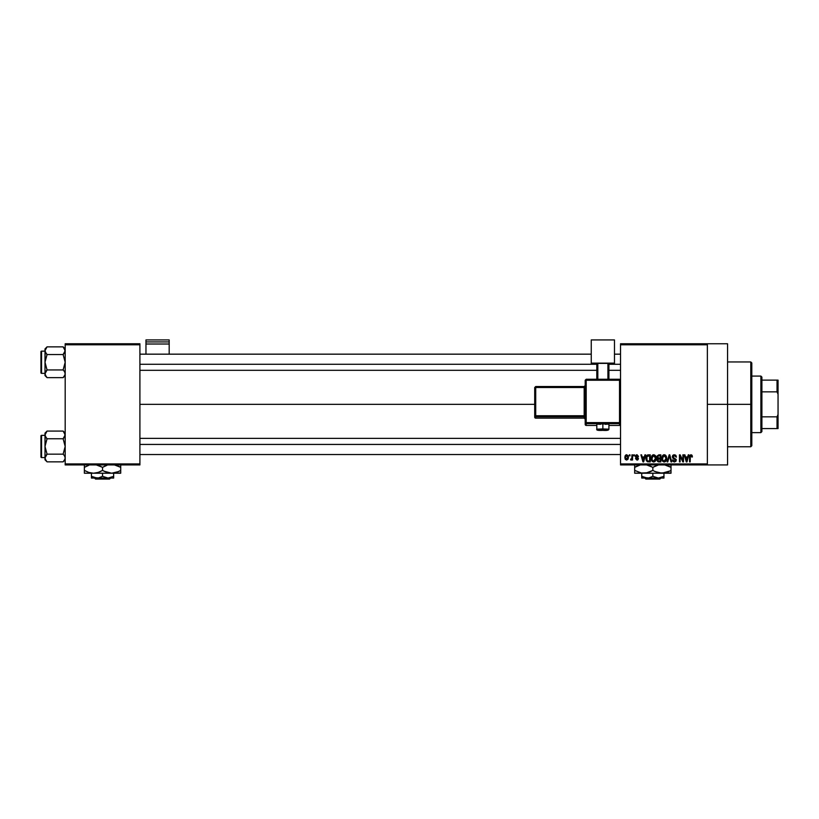 <?xml version="1.0" encoding="UTF-8"?>
<svg xmlns="http://www.w3.org/2000/svg" width="819" height="819" viewBox="0 0 819 819"><rect width="100%" height="100%" fill="white"/><g stroke="black" fill="none" stroke-linecap="round" stroke-linejoin="round"><path stroke-width="1.23" d="M707.37 404.351L727.559 404.351L727.559 343.765L727.559 404.351L707.37 404.351M139.906 404.351L534.705 404.351L139.906 404.351M620.536 343.765L707.37 343.765L620.536 343.765L620.536 344.779L707.37 344.779L707.37 463.923L620.536 463.923L620.536 343.765M707.37 343.765L707.37 344.779L620.536 344.779L620.536 464.936L620.536 463.923L707.37 463.923L707.37 464.936L620.536 464.936L707.37 464.936L707.37 343.765L727.559 343.765M629.34 454.842L629.34 455.845L629.985 455.845L629.985 454.842L629.34 454.842L629.985 454.842L629.34 454.842L629.34 455.845L629.985 455.845L629.985 454.842L629.985 455.845L629.34 455.845L629.34 454.842M633.752 454.842L633.752 455.845L634.397 455.845L634.397 454.842L633.752 454.842L634.397 454.842L633.752 454.842L633.752 455.845L634.397 455.845L634.397 454.842L634.397 455.845L633.752 455.845L633.752 454.842M644.922 454.842L644.358 456.951L642.137 456.951L641.584 454.842L640.908 454.842L642.966 461.906L643.642 461.906L645.597 454.842L644.922 454.842L645.597 454.842L644.922 454.842L644.358 456.951L642.137 456.951L641.584 454.842L640.908 454.842L642.966 461.906L643.642 461.906L645.597 454.842L643.642 461.906L642.966 461.906L640.908 454.842L641.584 454.842M655.517 455.855L654.227 454.821L652.61 455.036L651.228 457.708L652.119 461.302L653.511 461.998L654.842 461.64L656.05 459.52L655.517 455.855L653.675 454.75L651.832 455.825L651.187 458.364C651.085 460.329 651.904 461.537 653.664 461.998C655.456 461.527 656.285 460.288 656.152 458.282L655.517 455.855M666.072 455.855L664.782 454.821L663.165 455.036L661.783 457.708L662.673 461.302L664.066 461.998L665.397 461.64L666.686 458.906L666.072 455.855L664.229 454.75L662.387 455.825L661.752 458.364C661.639 460.329 662.458 461.537 664.219 461.998C666.021 461.527 666.84 460.288 666.707 458.282L666.072 455.855M674.303 454.75L672.849 455.323L672.307 456.797L672.849 458.19L675.501 459.479L674.641 461.158L672.491 459.889L672.993 461.384L674.426 461.998L675.982 461.148L676.146 459.367L673.249 457.565L673.034 456.296L674.559 455.599L676.433 457.135L675.89 455.456L674.303 454.75L672.307 456.797L673.279 458.476L675.614 460.043L674.406 461.169L672.491 459.889L674.426 461.998L676.248 460.063L672.942 456.787L674.252 455.569L676.433 457.135L674.303 454.75M688.247 454.842L687.694 456.951L685.462 456.951L684.909 454.842L684.234 454.842L686.291 461.906L686.967 461.906L688.922 454.842L688.247 454.842L688.922 454.842L688.247 454.842L687.694 456.951L685.462 456.951L684.909 454.842L684.234 454.842L686.291 461.906L686.967 461.906L688.922 454.842L686.967 461.906L686.291 461.906L684.234 454.842L684.909 454.842M692.086 455.344L690.816 454.76L689.793 455.559L689.557 461.906L690.202 461.906L690.335 455.999L691.216 455.61L691.768 457.043L692.403 456.951L692.086 455.344L691.021 454.75L689.557 457.115L689.557 461.906L690.202 461.906L690.294 456.111L690.99 455.569L692.403 456.951L692.024 455.251L691.021 454.75M682.862 454.842L682.862 460.493L680.159 454.842L679.463 454.842L679.463 461.906L680.108 461.906L680.108 456.244L682.821 461.906L683.507 461.906L683.507 454.842L682.862 454.842L683.507 454.842L682.862 454.842L682.862 460.493L680.159 454.842L679.463 454.842L679.463 461.906L680.108 461.906L680.108 456.244L682.821 461.906L683.507 461.906L683.507 454.842L683.507 461.906L682.821 461.906M669.154 454.842L667.137 461.906L667.802 461.906L669.502 455.661L671.017 461.906L671.682 461.906L669.778 454.842L669.154 454.842L669.778 454.842L669.154 454.842L667.137 461.906L667.802 461.906L669.502 455.661L671.017 461.906L671.682 461.906L669.778 454.842L671.682 461.906L671.017 461.906L669.502 455.661L667.802 461.906L667.137 461.906L669.154 454.842M658.834 454.842L656.992 456.111L657.759 458.65L657.186 460.831L658.128 461.814L660.831 461.906L660.831 454.842L658.834 454.842L660.831 454.842L658.834 454.842L656.879 456.91L657.759 458.65L657.063 460.135L658.834 461.906L660.831 461.906L660.831 454.842L660.831 461.906L658.834 461.906M648.392 454.842L646.283 456.347L646.119 459.93L647.348 461.732L650.276 461.906L650.276 454.842L648.392 454.842C646.601 455.21 645.792 456.398 645.956 458.415L647.46 461.773L650.276 461.906L650.276 454.842L650.276 461.906M637.11 454.75L635.81 455.221L635.401 456.408L635.831 457.555L637.735 458.476L636.957 459.336L635.493 458.599L636.987 460.073L638.042 459.674L638.41 458.302L636.107 455.958L637.11 455.497L638.523 456.398L636.957 454.75L635.401 456.408L637.786 458.712L636.957 459.336L635.493 458.599L636.987 460.073L638.431 458.609L636.046 456.275L636.916 455.487L638.523 456.398L636.639 454.77M631.92 454.842L631.797 458.558L630.538 459.797L631.306 460.043L631.92 459.162L632.555 459.981L632.555 454.842L631.92 454.842L632.555 454.842L631.92 454.842L631.797 458.558L630.538 459.797L631.92 459.162L632.555 459.981L632.555 454.842L632.555 459.981L631.92 459.981M626.637 454.75L625.184 455.692L624.846 457.463L625.327 459.357L626.637 460.073L628.081 459.152L628.429 457.411L628.071 455.671L626.637 454.75L624.846 457.463L626.637 460.073L628.429 457.411L626.637 454.75M65.182 464.936L139.906 464.936L139.906 463.923L65.182 463.923L65.182 344.779L139.906 344.779L139.906 463.923L139.906 343.765L65.182 343.765L139.906 343.765L139.906 344.779L65.182 344.779L65.182 343.765L65.182 463.923L139.906 463.923L139.906 464.936L65.182 464.936L65.182 463.923L65.182 464.936M727.559 464.936L727.559 404.351L727.559 464.936L707.37 464.936M692.403 456.951L691.758 456.807M691.768 457.043L690.99 455.569L690.202 457.053L690.99 455.569L690.294 456.111M690.202 461.906L689.557 461.906L689.557 457.115M686.486 460.759L685.687 457.78L687.469 457.78L686.578 461.169L686.875 459.838L686.578 461.169L686.22 459.715L686.537 460.964M680.108 461.906L679.463 461.906L679.463 454.842L680.159 454.842M675.399 455.016L676.084 455.722M676.433 457.135L675.757 456.91M674.569 455.599L674.006 455.589M674.119 455.579L673.075 457.34M676.136 460.821L675.767 461.445M672.501 460.094L673.157 460.063M674.017 461.128L674.866 461.107M674.406 461.169L675.614 460.043L675.409 459.316L673.279 458.476L672.317 456.592M675.603 460.206L675.409 459.316L673.361 458.517M675.409 459.316L674.395 458.845L675.409 459.316M672.604 455.64L673.464 454.893M673.883 458.701L674.395 458.845M666.369 456.429L666.646 457.432M666.686 458.896L666.605 459.5M661.752 458.036L661.885 457.063M663.155 455.036L663.666 454.821M664.229 454.75L665.059 454.924M665.048 454.914L665.724 455.405M662.602 456.9L662.663 459.981L664.219 461.169L662.663 459.981L662.387 458.384L664.229 455.569L666.062 458.271L665.304 460.739L666.062 458.271L664.219 461.169L663.073 460.647M665.335 456.06L664.229 455.569L665.417 456.142L666.042 457.811M662.387 458.384L662.663 459.981L662.745 456.562M665.857 456.91L665.417 456.142M657.063 460.135L657.759 458.65M657.596 458.783L657.237 459.305M657.534 458.517L657.073 457.913M658.077 455.794L658.824 455.661L657.524 456.91L658.159 455.753L660.186 455.661L660.186 458.149L658.916 458.149L657.524 456.91L657.862 455.948M658.691 461.066L657.708 460.012L658.312 459.039L657.708 460.012L658.435 461.046M658.978 458.968L657.708 460.012L658.312 459.039L660.186 458.968L660.186 461.077L659.07 461.077L660.186 461.077L660.186 458.968L658.312 459.039L657.718 459.858M657.534 456.736L658.159 455.753M657.903 457.882L657.544 457.176M655.804 456.429L656.091 457.432M656.121 458.916L656.05 459.51M651.197 458.036L651.33 457.063M652.6 455.036L653.112 454.821M653.675 454.75L655.169 455.405M652.047 456.9L652.108 459.981L653.664 461.169L652.108 459.981L651.832 458.384L653.675 455.569L655.507 458.271L654.75 460.739L655.507 458.271L653.664 461.169L652.518 460.647M652.999 455.733L653.562 455.579M651.832 458.384L652.108 459.981L652.19 456.562M655.128 456.511L655.487 457.811M646.426 460.769L646.119 459.93M646.017 459.387L645.966 458.66M645.986 457.79L646.171 456.685M646.969 455.282L647.778 454.903M647.061 460.462L646.856 456.695L649.631 455.661L649.631 461.077L647.501 460.902L646.631 459.121M647.266 456.029L646.601 458.425L646.764 456.982M646.856 456.695L647.379 455.937M648.095 455.681L649.631 455.661L649.631 461.077L647.573 460.943M646.611 457.985L646.652 459.224M643.458 460.165L644.144 457.78L642.362 457.78L642.895 459.715L642.362 457.78L644.144 457.78L643.253 461.169L642.895 459.715L643.253 461.169L643.55 459.838L643.253 461.169L642.895 459.715L643.212 460.964M638.523 456.398L637.796 456.111M637.878 456.49L636.916 455.487L637.878 456.49L636.916 455.487L636.046 456.275L636.68 456.971M637.1 455.497L636.046 456.275L636.844 457.033M636.056 456.173L636.916 455.487L636.209 456.746M637.417 457.237L637.96 457.524M637.899 459.797L637.274 460.053M635.493 458.599L636.158 458.671M636.138 458.507L636.957 459.336L637.786 458.712L635.411 456.244M637.11 459.326L637.786 458.712L637.039 458.056M637.786 458.712L636.957 459.336L637.581 458.282M631.06 460.063L630.538 459.797L631.92 459.162L631.152 460.073L631.92 459.162L631.152 460.073L630.722 459.06L631.797 458.558L631.92 457.504L631.756 458.681M625.47 459.531L625.051 458.824M625.777 455.006L626.402 454.76M626.658 459.336L625.491 457.411L626.617 455.487L627.784 457.411L626.658 459.336L627.774 457.094L627.221 459.121M627.579 456.183L627.774 457.094M686.312 460.083L685.687 457.78L687.469 457.78L686.783 460.165M658.824 455.661L660.186 455.661L660.186 458.149L658.916 458.149M750.788 404.351L750.788 446.764L750.788 404.351L727.559 404.351L750.788 404.351L750.788 361.947L750.788 404.351L751.801 404.351L750.788 404.351M751.801 445.751L751.801 404.351L751.801 445.751L750.788 446.764L727.559 446.764M751.801 362.95L751.801 404.351L751.801 362.95L750.788 361.947L727.559 361.947M65.029 374.795L65.029 372.788L65.039 374.785L63.124 377.631L64.609 375.767M65.182 375.573L63.124 377.631L47.052 377.631L46.222 376.72L44.994 373.792L47.052 369.942L44.994 362.244L47.052 354.555L45.137 351.72L45.137 349.713L44.994 373.792L45.567 375.767L44.994 373.792L44.994 375.573L45.137 372.788L44.994 375.573L47.052 377.631L63.124 377.631L65.182 375.573M65.182 348.925L63.124 346.857L65.182 350.706L63.124 354.555L65.182 362.244L63.124 369.942L47.052 369.942L44.994 362.244L47.052 354.555L63.124 354.555L63.954 353.634L63.124 354.555L47.052 354.555L45.137 351.72L44.994 348.925L44.994 350.706L47.052 346.857L46.222 347.778L47.052 346.857L63.124 346.857L47.052 346.857L44.994 348.925L47.052 346.857L44.994 350.706L44.994 373.792L45.137 374.785L45.137 372.778L46.222 370.864L45.137 372.778M41.554 373.351A0.604 0.604 0 0 1 40.95 372.747L40.95 351.75A0.604 0.604 0 0 1 41.554 351.136L44.994 351.136L41.554 351.136L41.554 373.351L44.994 373.351L41.554 373.351L41.554 351.136A0.604 0.604 0 0 0 40.95 351.75L40.95 372.747A0.604 0.604 0 0 0 41.554 373.351M47.052 369.942L46.222 370.853L47.052 369.942L46.222 370.853L47.052 369.942L63.124 369.942L65.182 362.244L63.124 354.555L65.029 351.72L64.609 348.73L65.039 351.699M64.005 370.925L65.029 372.778M47.052 377.631L45.137 374.795M46.171 353.573L44.994 350.706M46.222 370.853L45.567 371.806L46.222 370.853M63.954 370.853L63.124 369.942M63.974 347.799L65.029 349.703M63.124 354.555L65.182 350.706M139.906 364.271L596.805 364.271L139.906 364.271M608.916 364.271L620.536 364.271L608.916 364.271M620.536 444.43L139.906 444.43L620.536 444.43M760.882 376.085L761.895 377.088L761.895 380.118L761.895 377.088L760.882 376.085L751.801 376.085L760.882 376.085L760.882 432.627L751.801 432.627L760.882 432.627L760.882 376.085M761.895 431.613L760.882 432.627L761.895 431.613L761.895 428.583L761.895 431.613M761.895 391.861L761.895 416.84L761.895 380.118L761.895 391.861L777.036 391.861L778.05 394.256L778.05 414.455L777.036 416.84L761.895 416.84L761.895 428.583L761.895 416.84L777.036 416.84L777.036 428.583L778.05 428.583L778.05 414.455L778.05 428.583L777.036 428.583L777.036 416.84L778.05 414.455L778.05 380.118L761.895 380.118L777.036 380.118L777.036 391.861L777.036 380.118L778.05 380.118L778.05 394.256L777.036 391.861L761.895 391.861M761.895 428.583L777.036 428.583L761.895 428.583M47.052 354.555L46.222 353.634M45.567 348.73L45.137 349.713M65.039 374.785L65.039 372.788M65.029 459.009L65.029 456.992L65.039 458.998L63.124 461.844L64.609 459.981M65.182 459.787L63.124 461.844L47.052 461.844L46.222 460.933L44.994 457.995L47.052 454.156L44.994 446.457L47.052 438.769L45.137 435.933L45.137 433.927L44.994 457.995L45.567 459.971L44.994 457.995L44.994 459.787L45.137 457.002L44.994 459.787L47.052 461.844L63.124 461.844L65.182 459.787M65.182 433.128L63.124 431.07L65.182 434.92L63.124 438.769L65.182 446.457L63.124 454.156L47.052 454.156L44.994 446.457L47.052 438.769L63.124 438.769L63.954 437.848L63.124 438.769L47.052 438.769L45.137 435.933L44.994 433.128L44.994 434.92L47.052 431.07L46.222 431.982L47.052 431.07L63.124 431.07L47.052 431.07L44.994 433.128L47.052 431.07L44.994 434.92L44.994 457.995L45.137 458.998L45.137 456.992L46.222 455.067L45.137 456.992M41.554 457.565A0.604 0.604 0 0 1 40.95 456.961L40.95 435.954A0.604 0.604 0 0 1 41.554 435.35L44.994 435.35L41.554 435.35L41.554 457.565L44.994 457.565L41.554 457.565L41.554 435.35A0.604 0.604 0 0 0 40.95 435.954L40.95 456.961A0.604 0.604 0 0 0 41.554 457.565M47.052 454.156L46.222 455.067L47.052 454.156L46.222 455.067L47.052 454.156L63.124 454.156L65.182 446.457L63.124 438.769L65.029 435.933L64.609 432.944L65.039 435.913M64.005 455.139L65.029 456.992M47.052 461.844L45.137 459.009M46.171 437.786L44.994 434.92M46.222 455.067L45.567 456.009L46.222 455.067M63.954 455.067L63.124 454.156M63.124 431.07L65.029 433.916M63.124 438.769L65.182 434.92M47.052 438.769L46.222 437.848M45.567 432.944L45.137 433.927M65.039 458.998L65.039 457.002M169.185 354.166L169.185 339.926L169.185 341.922L145.966 341.922L145.966 339.926L169.185 339.926L145.966 339.926L145.966 354.166L145.966 344.011L169.185 344.011L169.185 354.166M145.966 344.011L169.185 344.011L169.185 341.922L145.966 341.922L145.966 344.011M605.18 424.303L608.916 424.109L602.866 423.894L602.866 430.344L607.913 430.17L597.911 430.2L602.866 430.344L602.866 428.941L596.805 429.156L602.866 428.941L602.866 423.894L596.805 424.109L600.542 424.303M586.199 380.221L620.536 380.251L619.522 380.221L619.522 379.248L586.199 379.248L586.199 380.221L586.199 379.248L585.196 380.251L586.199 380.221L586.199 379.248L585.196 380.251L585.196 422.635L586.199 422.604L586.199 423.648L619.522 423.648A1.014 1.014 0 0 0 620.536 422.635A1.014 1.014 180 0 1 619.522 423.648L619.522 422.604L585.196 422.635L586.199 423.648A1.014 1.014 180 0 1 585.196 422.635L585.196 424.426L586.199 425.43L596.805 425.43L586.199 425.43L586.199 380.221L619.522 380.221L619.522 422.604L586.199 422.604L586.199 380.221L585.196 380.251L585.196 424.426A1.014 1.014 0 0 0 586.199 425.43L586.199 423.648L619.522 423.648L619.522 425.43L608.916 425.43L619.522 425.43A1.014 1.014 -0 0 0 620.536 424.426L619.522 425.43L619.522 424.457M614.475 363.134L614.475 363.994L608.916 363.994L614.475 363.994L614.475 339.926L591.246 339.926L591.246 363.134L614.475 363.134L591.246 363.134L591.246 363.994L591.246 339.926L614.475 339.926L614.475 363.134M596.805 363.994L591.246 363.994L596.805 363.994M608.916 363.39L596.805 363.39L596.805 379.248L596.805 363.39L607.913 363.349L607.913 379.248L607.913 363.349L608.916 363.39L608.916 379.248L608.916 363.39M597.819 379.248L597.819 363.349L597.819 379.248M602.866 423.894L596.805 424.109L596.805 429.156C596.191 430.231 598.218 430.63 602.866 430.344C606.797 430.671 608.824 430.282 608.916 429.156L602.866 428.941L608.916 429.156L608.916 424.109L602.866 423.894M535.718 387.5L584.182 387.5L584.182 415.755L585.196 415.714L584.182 415.755L584.182 416.799A1.014 1.014 180 0 1 585.196 417.803A1.014 1.014 -0 0 0 584.182 416.799L584.182 415.755L535.718 415.755L535.718 416.799L535.718 415.755L534.705 415.786L535.718 416.799A1.014 1.014 180 0 1 534.705 415.786L534.705 417.147A1.014 1.014 0 0 0 535.718 418.151L535.718 416.799L584.182 416.799L584.182 418.151A1.014 1.014 180 0 1 585.196 419.164A1.014 1.014 -0 0 0 584.182 418.151L535.718 418.151L535.718 416.799L584.182 416.799L584.182 418.151L535.718 418.151L534.705 417.147L534.705 415.786L535.718 415.755L535.718 387.5L584.182 387.5L584.182 415.755L535.718 415.755L535.718 387.5L534.705 387.53L534.705 415.786L534.705 387.53L535.718 387.5L535.718 386.527L534.705 387.53L535.718 386.527L535.718 387.5L535.718 386.527L584.182 386.527A1.014 1.014 -0 0 0 585.196 385.514L584.182 386.527L535.718 386.527M584.182 387.5L584.182 386.527L584.182 387.5L585.196 387.459L584.182 387.5M596.805 425.43L586.199 425.43A1.014 1.014 180 0 1 585.196 424.426M586.199 379.248L619.522 379.248L620.536 380.251L619.522 379.248L619.522 422.604L620.536 422.635L619.522 422.604L619.522 425.43L608.916 425.43M660.861 478.061L659.838 479.074L645.853 479.074L644.829 478.061L645.853 479.074L659.838 479.074L660.861 478.061M658.394 478.061L652.845 476.341L652.845 473.218L652.845 476.341L648.75 477.938L644.44 477.59L641.738 476.341L641.738 473.218L641.738 477.938L641.738 476.341L647.286 478.061L658.394 478.061L652.845 476.341L648.75 477.938L641.738 478.061L663.953 478.061L663.953 476.341L658.394 478.061L663.953 476.341L663.953 473.218L663.953 478.061L658.394 478.061M671.017 472.43L671.017 467.342L664.281 464.731L671.017 467.342L671.017 473.218L671.017 472.43L671.017 473.218L634.674 473.218L634.674 471.539L634.674 473.013M670.085 470.925L661.936 473.218L655.016 471.539L652.845 470.403L652.845 467.342L658.333 464.997M651.433 466.584L646.109 464.731L652.845 467.342L652.845 470.403L646.14 473.003L641.4 473.013L634.674 470.403L634.674 467.342L640.161 464.997M635.605 466.82L634.674 467.342L634.674 464.742L634.674 472.43M637.008 466.134L639.066 465.325M634.674 471.539L634.674 470.403L641.39 473.013L647.358 472.747M650.501 471.621L647.522 472.706M655.19 466.134L657.237 465.325M654.248 471.171L659.582 473.013L665.53 472.747M659.541 473.003L671.017 473.013M668.683 471.621L665.714 472.696M671.017 466.216L671.017 467.342L668.857 466.216L671.017 467.342L671.017 465.315M668.693 471.611L671.017 470.403L671.017 471.539M650.532 471.611L652.845 470.403M634.674 473.218L641.4 473.013M643.754 473.218L661.936 473.218M655.159 466.144L652.845 467.342M658.179 465.038L657.268 465.315M636.998 466.134L634.674 467.342L634.674 466.216M639.977 465.049L639.086 465.315M663.953 476.341L663.953 477.938M641.738 478.061L641.738 476.341M645.853 479.074L644.829 478.061L645.853 479.074M110.555 478.061L109.541 479.074L95.547 479.074L94.533 478.061L95.547 479.074L109.541 479.074L110.555 478.061M108.098 478.061L102.539 476.341L102.539 473.218L102.539 476.341L98.454 477.938L94.134 477.59L91.441 476.341L91.441 473.218L91.441 477.938L91.441 476.341L96.99 478.061L108.098 478.061L102.539 476.341L98.454 477.938L91.441 478.061L113.646 478.061L113.646 476.341L108.098 478.061L113.646 476.341L113.646 473.218L113.646 478.061L108.098 478.061M120.721 472.43L120.721 467.342L113.984 464.731L120.721 467.342L120.721 473.218L120.721 472.43L120.721 473.218L84.367 473.218L84.367 471.539L84.367 473.218L93.458 473.218L88.79 472.43L84.367 470.403L84.367 467.342L88.769 465.315M119.779 470.925L116.329 472.43L111.63 473.218L104.709 471.539L102.539 470.403L102.539 467.342L106.951 465.315M101.136 466.584L95.803 464.731L102.539 467.342L102.539 470.403L98.147 472.43L93.458 473.218L97.051 472.747M85.309 466.82L84.367 467.342L84.367 464.742L84.367 472.43M84.367 466.216L84.367 467.342L88.759 465.325M84.367 471.539L84.367 470.403L88.759 472.43L84.367 470.403L88.79 472.43L93.458 473.218L111.63 473.218L118.376 471.621M91.063 473.003L93.458 473.218M100.205 471.621L97.226 472.706M104.883 466.134L106.931 465.325M102.539 470.403L106.951 472.43L102.539 470.403L100.225 471.611M109.275 473.013L111.63 473.218L103.952 471.171M120.721 466.216L120.721 467.342L118.55 466.216L120.721 467.342L120.721 465.315M118.386 471.611L120.721 470.403L120.721 471.539M111.63 473.218L120.721 473.013M104.863 466.144L102.539 467.342M113.646 477.579L113.646 476.341M91.441 478.061L91.441 476.341M95.547 479.074L94.533 478.061L95.547 479.074M139.906 354.166L591.246 354.166M614.475 354.166L620.536 354.166M139.906 370.321L596.805 370.321M608.916 370.321L620.536 370.321M620.536 454.535L139.906 454.535M620.536 438.38L139.906 438.38M585.196 419.164L584.182 418.151L535.718 418.151L534.705 417.147M620.536 424.426L619.522 425.43"/></g></svg>
